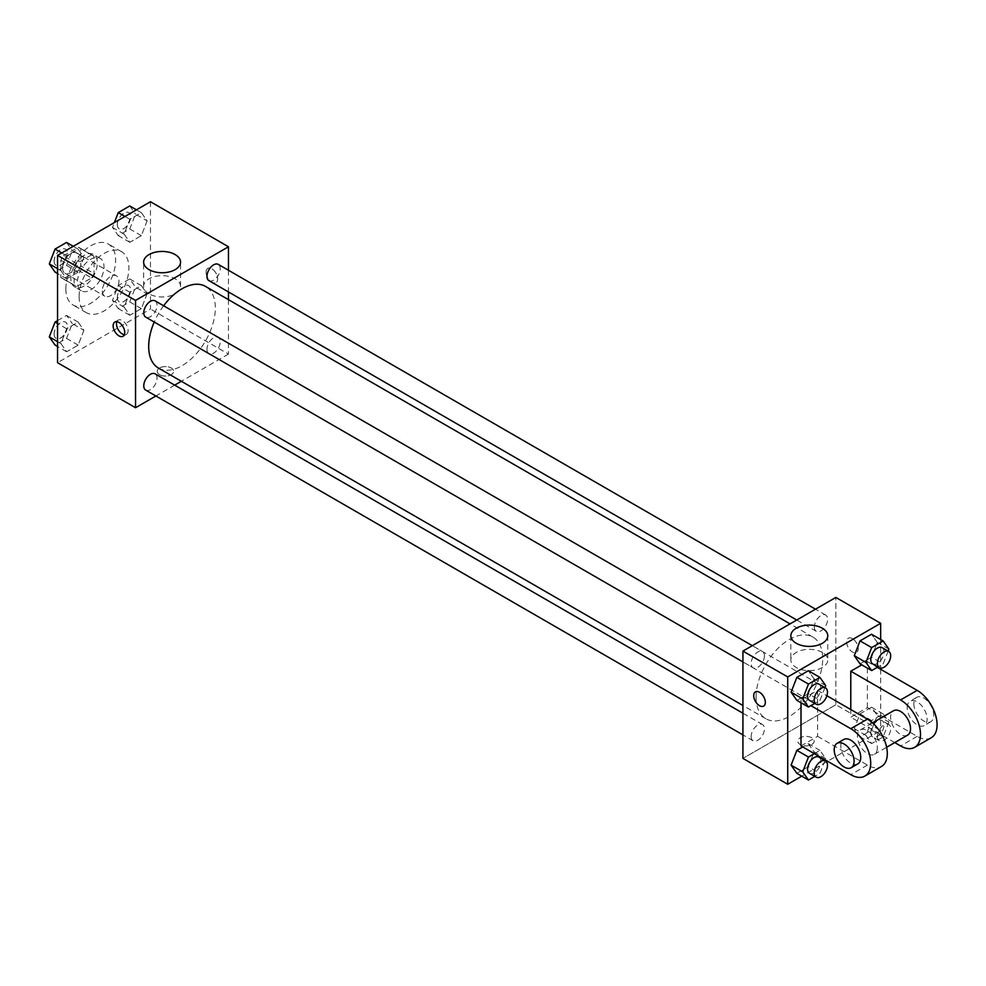 <?xml version="1.0" encoding="UTF-8"?>
<svg xmlns="http://www.w3.org/2000/svg" width="986" height="986" viewBox="0 0 986 986"><rect width="100%" height="100%" fill="white"/><g stroke="black" fill="none" stroke-linecap="round" stroke-linejoin="round"><path stroke-width="0.74" stroke-dasharray="4.93 3.7" d="M102.347 290.845A11.733 6.779 120 0 0 104.787 296.207A11.733 6.779 120 0 0 116.521 289.44A11.733 6.779 120 0 0 116.521 275.883A11.733 6.779 120 0 0 107.474 279.026A11.733 6.779 120 0 0 102.347 290.845M62.525 267.847A11.733 6.779 120 0 0 64.953 273.221A11.733 6.779 120 0 0 76.686 266.442A11.733 6.779 120 0 0 76.686 252.897A11.733 6.779 120 0 0 67.64 256.04A11.733 6.779 120 0 0 62.525 267.847M63.387 255.855L78.251 247.264A17.575 10.143 120 0 1 79.607 247.831A17.575 10.143 120 0 1 80.778 248.719L80.778 265.887A17.575 10.143 120 0 1 78.251 270.263L63.387 278.841A17.575 10.143 120 0 1 62.032 278.274A17.575 10.143 120 0 1 60.861 277.386L60.861 260.218A17.575 10.143 120 0 1 63.387 255.855L76.662 263.509L91.525 254.93L78.251 247.264M78.251 270.263L91.525 277.929L76.662 286.507L63.387 278.841M60.861 277.386L74.135 285.053L74.135 267.884L60.861 260.218M74.135 285.053A17.575 10.143 120 0 0 75.306 285.94A17.575 10.143 120 0 0 76.662 286.507M91.525 277.929A17.575 10.143 120 0 0 94.052 273.553L80.778 265.887M91.525 254.93A17.575 10.143 120 0 1 92.881 255.497A17.575 10.143 120 0 1 94.052 256.385L94.052 273.553M76.662 263.509A17.575 10.143 120 0 0 74.135 267.884M84.093 286.051A18.771 10.846 -60 0 1 74.714 286.975A18.771 10.846 -60 0 1 74.714 265.296A18.771 10.846 -60 0 1 93.485 254.462A18.771 10.846 -60 0 1 96.357 269.498A18.771 10.846 -60 0 1 84.093 286.051M90.737 289.884A18.771 10.846 120 0 0 103 273.332A18.771 10.846 120 0 0 100.128 258.295A18.771 10.846 120 0 0 85.659 263.324A18.771 10.846 120 0 0 77.463 282.218A18.771 10.846 120 0 0 81.345 290.808A18.771 10.846 120 0 0 90.737 289.884M94.052 256.385L80.778 248.719M65.84 288.923A35.2 20.324 120 0 0 73.137 305.044A35.2 20.324 120 0 0 108.337 284.72A35.2 20.324 120 0 0 108.337 244.06A35.2 20.324 120 0 0 81.209 253.501A35.2 20.324 120 0 0 65.84 288.923M79.114 296.589A35.2 20.324 120 0 0 86.411 312.698A35.2 20.324 120 0 0 121.611 292.374A35.2 20.324 120 0 0 121.611 251.726A35.2 20.324 120 0 0 94.483 261.167A35.2 20.324 120 0 0 79.114 296.589M147.111 293.816L141.355 308.643L129.856 315.274L124.113 307.102L129.856 292.275L141.355 285.644L147.111 293.816L141.355 308.643L129.856 315.274L124.113 307.102L129.856 292.275L141.355 285.644L147.111 293.816L135.489 287.111L129.745 301.926L118.246 308.569L112.49 300.385L118.246 285.57L129.745 278.939L135.489 287.111M147.111 220.852L141.355 235.666L129.856 242.309L124.113 234.126L129.856 219.311L141.355 212.668L147.111 220.852L141.355 235.666L129.856 242.309L124.113 234.126L129.856 219.311L141.355 212.668L147.111 220.852L135.489 214.147L129.745 228.962L118.246 235.605L112.49 227.421L114.376 222.577M150.476 201.736L150.476 309.049L57.545 362.7M83.909 330.31L78.165 345.125L66.666 351.755L60.922 343.584L66.666 328.769L78.165 322.126L83.909 330.31L78.165 345.125L66.666 351.755L60.922 343.584L66.666 328.769L78.165 322.126L83.909 330.31L72.298 323.605L66.543 338.42L55.043 345.051M83.909 257.334L78.165 272.148L66.666 278.791L60.922 270.608L66.666 255.793L78.165 249.162L83.909 257.334L78.165 272.148L66.666 278.791L60.922 270.608L66.666 255.793L78.165 249.162L83.909 257.334L72.298 250.629L66.543 265.444L55.043 272.087M228.469 299.658L228.469 354.073L150.476 309.049M228.469 354.073L181.35 381.286M174.67 385.144L155.887 395.978M159.609 374.68A8.208 4.745 0 0 0 168.557 375.703A8.208 4.745 0 0 0 173.622 371.315A8.208 4.745 0 0 0 165.414 366.582A8.208 4.745 0 0 0 157.193 371.315A8.208 4.745 0 0 0 159.609 374.68A8.208 4.745 0 0 0 168.557 375.691A8.208 4.745 0 0 0 173.622 371.315A8.208 4.745 0 0 0 165.414 366.57A8.208 4.745 0 0 0 157.193 371.315A8.208 4.745 0 0 0 159.609 374.668M158.45 368.061A47.131 27.214 120 0 0 205.569 340.848A47.131 27.214 120 0 0 205.569 286.433M163.614 305.783A47.131 27.214 120 0 0 154.223 322.04M228.469 270.263L228.469 291.942M208.909 280.653A9.392 5.423 120 0 0 218.3 275.23A9.392 5.423 120 0 0 218.3 264.396M206.961 349.327A9.392 5.423 120 0 0 208.909 353.617A9.392 5.423 120 0 0 218.3 348.206A9.392 5.423 120 0 0 218.3 337.36A9.392 5.423 120 0 0 211.066 339.874A9.392 5.423 120 0 0 206.961 349.327M145.718 390.111A9.392 5.423 120 0 0 155.11 384.688A9.392 5.423 120 0 0 155.11 373.842M155.11 300.878A9.392 5.423 -60 0 1 157.045 305.167A9.392 5.423 -60 0 1 152.953 314.62A9.392 5.423 -60 0 1 145.718 317.135M206.074 272.161A8.208 4.745 -120 0 0 209.661 280.418A8.208 4.745 -120 0 0 215.983 282.625A8.208 4.745 -120 0 0 215.983 273.134A8.208 4.745 -120 0 0 207.775 268.402A8.208 4.745 -120 0 0 206.074 272.161A8.208 4.745 -120 0 0 209.648 280.431A8.208 4.745 -120 0 0 215.983 282.625A8.208 4.745 -120 0 0 215.983 273.147A8.208 4.745 -120 0 0 207.763 268.402A8.208 4.745 -120 0 0 206.062 272.161M116.866 321.695A8.208 4.745 60 0 1 118.184 320.117A8.208 4.745 60 0 1 124.519 322.323A8.208 4.745 60 0 1 128.106 330.581A8.208 4.745 60 0 1 126.405 334.34A8.208 4.745 60 0 1 124.372 334.698M149.046 293.853A18.463 10.661 180 0 1 143.636 286.322A18.463 10.661 180 0 1 162.098 275.661A18.463 10.661 180 0 1 180.549 286.322A18.463 10.661 180 0 1 169.161 296.157A18.463 10.661 180 0 1 149.046 293.853M756.065 697.151A47.131 27.214 120 0 0 765.826 718.732A47.131 27.214 120 0 0 812.945 691.519A47.131 27.214 120 0 0 812.945 637.104A47.131 27.214 120 0 0 776.635 649.725A47.131 27.214 120 0 0 756.065 697.151M764.433 655.838A9.392 5.423 -60 0 1 760.329 665.291A9.392 5.423 -60 0 1 753.094 667.805A9.392 5.423 -60 0 1 753.094 656.959A9.392 5.423 -60 0 1 762.486 651.536A9.392 5.423 -60 0 1 764.433 655.838M814.35 699.986A9.392 5.423 120 0 0 816.285 704.287A9.392 5.423 120 0 0 825.676 698.864A9.392 5.423 120 0 0 825.676 688.031A9.392 5.423 120 0 0 818.442 690.545A9.392 5.423 120 0 0 814.35 699.986M751.147 736.48A9.392 5.423 120 0 0 753.094 740.769A9.392 5.423 120 0 0 762.486 735.346A9.392 5.423 120 0 0 762.486 724.513A9.392 5.423 120 0 0 755.251 727.027A9.392 5.423 120 0 0 751.147 736.48M814.35 627.022A9.392 5.423 120 0 0 816.285 631.311A9.392 5.423 120 0 0 825.676 625.9A9.392 5.423 120 0 0 825.676 615.054A9.392 5.423 120 0 0 818.442 617.569A9.392 5.423 120 0 0 814.35 627.022M835.857 704.743L742.926 758.394L835.857 704.743L835.857 597.43L835.857 704.743L880.658 730.614L827.55 761.266M66.543 242.445L72.298 250.629M54.156 261.105A9.392 5.423 120 0 0 56.103 265.394A9.392 5.423 120 0 0 65.495 259.971A9.392 5.423 120 0 0 65.495 249.138A9.392 5.423 120 0 0 58.26 251.652A9.392 5.423 120 0 0 54.156 261.105M78.165 272.148L66.543 265.444M66.666 278.791L57.545 273.529M60.922 270.608L57.545 268.66M66.666 255.793L61.748 252.958M78.165 249.162L73.247 246.315M54.107 261.068A9.392 5.423 120 0 0 56.054 265.37A9.392 5.423 120 0 0 65.433 259.947A9.392 5.423 120 0 0 65.433 249.101A9.392 5.423 120 0 0 58.199 251.627A9.392 5.423 120 0 0 54.107 261.068M129.745 205.963L135.489 214.147M117.359 224.611A9.392 5.423 120 0 0 119.294 228.912A9.392 5.423 120 0 0 128.685 223.489A9.392 5.423 120 0 0 128.685 212.656A9.392 5.423 120 0 0 121.451 215.17A9.392 5.423 120 0 0 117.359 224.611M141.355 235.666L129.745 228.962M129.856 242.309L118.246 235.605M124.113 234.126L112.49 227.421M129.856 219.311L124.951 216.476M141.355 212.668L136.45 209.833M117.297 224.586A9.392 5.423 120 0 0 119.244 228.888A9.392 5.423 120 0 0 128.636 223.465A9.392 5.423 120 0 0 128.636 212.619A9.392 5.423 120 0 0 121.401 215.133A9.392 5.423 120 0 0 117.297 224.586M57.545 320.623L66.543 315.421L72.298 323.605M54.156 334.069A9.392 5.423 120 0 0 56.103 338.371A9.392 5.423 120 0 0 65.495 332.948A9.392 5.423 120 0 0 65.495 322.102A9.392 5.423 120 0 0 58.26 324.628A9.392 5.423 120 0 0 54.156 334.069M78.165 345.125L66.543 338.42M66.666 351.755L57.545 346.493M60.922 343.584L57.545 341.637M66.666 328.769L57.545 323.494M78.165 322.126L66.543 315.421M54.107 334.044A9.392 5.423 120 0 0 56.054 338.334A9.392 5.423 120 0 0 65.433 332.911A9.392 5.423 120 0 0 65.433 322.077A9.392 5.423 120 0 0 58.199 324.591A9.392 5.423 120 0 0 54.107 334.044M117.359 297.587A9.392 5.423 120 0 0 119.294 301.889A9.392 5.423 120 0 0 128.685 296.466A9.392 5.423 120 0 0 128.685 285.62A9.392 5.423 120 0 0 121.451 288.134A9.392 5.423 120 0 0 117.359 297.587M141.355 308.643L129.745 301.926M129.856 315.274L118.246 308.569M124.113 307.102L112.49 300.385M129.856 292.275L118.246 285.57M141.355 285.644L129.745 278.939M117.297 297.55A9.392 5.423 120 0 0 119.244 301.852A9.392 5.423 120 0 0 128.636 296.429A9.392 5.423 120 0 0 128.636 285.595A9.392 5.423 120 0 0 121.401 288.109A9.392 5.423 120 0 0 117.297 297.55M824.937 687.599L819.958 700.43L814.781 703.412M809.518 700.38A9.392 5.423 120 0 0 818.91 694.957A9.392 5.423 120 0 0 818.91 684.111M825.713 685.615L814.091 678.898L808.347 693.725L796.848 700.356L808.347 693.725L819.958 700.43M814.091 678.898L808.347 670.726L814.091 678.898L808.347 693.725M888.127 651.117L883.16 663.935L877.971 666.93M872.709 663.898A9.392 5.423 120 0 0 882.1 658.475A9.392 5.423 120 0 0 882.1 647.629M888.904 649.121L877.293 642.416L871.538 657.231L860.038 663.874L871.538 657.231L883.16 663.935M877.293 642.416L871.538 634.245L877.293 642.416L871.538 657.231M814.35 753.649L819.958 750.395L825.713 758.579L825.196 759.91M824.937 760.576L819.958 773.394L814.781 776.389M809.518 773.344A9.392 5.423 120 0 0 818.91 767.934A9.392 5.423 120 0 0 818.91 757.088M825.713 758.579L814.091 751.874L808.347 766.689L796.848 773.332L808.347 766.689L819.958 773.394M819.958 750.395L808.347 743.69L802.727 746.932L808.347 743.69L814.091 751.874L808.347 766.689M888.904 722.097L883.16 736.912L871.661 743.555L865.905 735.371L871.661 720.556L883.16 713.913L888.904 722.097L877.293 715.392L871.538 730.207L860.038 736.838L854.295 728.666L860.038 713.852L871.538 707.208L877.293 715.392L871.538 730.207L860.038 736.838L854.295 728.666L860.038 713.852L871.538 707.208L877.293 715.392M870.774 732.561A9.392 5.423 120 0 0 872.709 736.862A9.392 5.423 120 0 0 882.1 731.439A9.392 5.423 120 0 0 882.1 720.606A9.392 5.423 120 0 0 874.865 723.12A9.392 5.423 120 0 0 870.774 732.561M883.16 736.912L871.538 730.207M871.661 743.555L860.038 736.838M865.905 735.371L854.295 728.666M871.661 720.556L860.038 713.852M883.16 713.913L871.538 707.208M877.404 736.394A9.392 5.423 120 0 0 879.352 740.696A9.392 5.423 120 0 0 888.743 735.273A9.392 5.423 120 0 0 888.743 724.439A9.392 5.423 120 0 0 881.509 726.953A9.392 5.423 120 0 0 877.404 736.394M763.632 706.099L763.62 706.112A8.208 4.745 -120 0 0 763.632 706.099A8.208 4.745 -120 0 0 763.632 696.621A8.208 4.745 -120 0 0 755.412 691.876L755.412 691.876M822.349 652.436A18.463 10.661 0 0 0 802.234 650.131A18.463 10.661 0 0 0 790.846 659.979A18.463 10.661 0 0 0 809.296 670.64A18.463 10.661 0 0 0 827.759 659.979A18.463 10.661 0 0 0 822.349 652.436M852.446 638.632A8.208 4.745 -120 0 0 848.342 638.225A8.208 4.745 -120 0 0 848.342 647.716A8.208 4.745 -120 0 0 856.551 652.449A8.208 4.745 -120 0 0 857.931 646.311A8.208 4.745 -120 0 0 852.446 638.632A8.208 4.745 60 0 1 857.931 646.311A8.208 4.745 60 0 1 856.551 652.461A8.208 4.745 60 0 1 855.404 652.818A8.208 4.745 60 0 1 847.861 646.804A8.208 4.745 60 0 1 848.33 638.225A8.208 4.745 60 0 1 852.446 638.632M880.658 639.507L880.658 668.138M880.658 669.297L880.658 730.614M811.786 744.504A8.208 4.745 0 0 0 814.202 741.152A8.208 4.745 0 0 0 805.981 736.406A8.208 4.745 0 0 0 797.773 741.152A8.208 4.745 0 0 0 802.838 745.527A8.208 4.745 0 0 0 811.786 744.504A8.208 4.745 180 0 1 802.838 745.527A8.208 4.745 180 0 1 797.773 741.139A8.208 4.745 180 0 1 805.981 736.406A8.208 4.745 180 0 1 814.202 741.139A8.208 4.745 180 0 1 811.786 744.492M826.564 761.845L801.766 776.167M808.347 743.69L814.091 751.874M931.252 737.75A28.163 16.257 60 0 1 917.165 736.357L867.384 707.615L850.782 717.192L850.782 709.538M867.384 707.615L867.384 661.631L861.764 664.872M801.002 745.946L817.604 736.357L817.604 690.373L801.002 699.949L810.899 705.656M801.002 702.759L801.002 699.949M877.343 747.856A14.087 8.134 60 0 1 874.422 754.302A14.087 8.134 60 0 1 860.347 746.168A14.087 8.134 60 0 1 860.347 729.911A14.087 8.134 60 0 1 871.193 733.683A14.087 8.134 60 0 1 877.343 747.856M817.604 736.357L867.384 765.099A28.163 16.257 -120 0 0 881.459 766.492M817.604 690.373L826.897 695.746M907.613 735.137A14.087 8.134 60 0 1 893.538 727.015A14.087 8.134 60 0 1 893.538 710.746M894.746 742.569L850.782 717.192M857.832 763.879A14.087 8.134 60 0 1 843.745 755.757A14.087 8.134 60 0 1 843.745 739.5M907.206 707.615A14.087 8.134 60 0 1 910.127 701.169A14.087 8.134 60 0 1 924.215 709.304A14.087 8.134 60 0 1 924.215 725.56A14.087 8.134 60 0 1 913.356 721.789A14.087 8.134 60 0 1 907.206 707.615M867.384 661.631L877.269 667.337M913.849 703.782A14.087 8.134 -120 0 0 920 717.956A14.087 8.134 -120 0 0 930.846 721.727A14.087 8.134 -120 0 0 930.846 705.471A14.087 8.134 -120 0 0 916.77 697.336A14.087 8.134 -120 0 0 913.849 703.782M867.384 765.099L850.782 774.688M917.165 736.357L900.575 745.946M64.953 273.221L104.787 296.207M76.686 252.897L116.521 275.883M100.128 258.295L93.485 254.462M81.345 290.808L74.714 286.975M92.881 255.497L79.607 247.831M75.306 285.94L62.032 278.274M121.611 251.726L108.337 244.06M86.411 312.698L73.137 305.044M118.184 320.117L114.844 322.052M126.405 334.34L123.053 336.275M180.549 286.322L180.549 262.091M143.636 286.322L143.636 262.091M812.945 637.104L790.045 623.879M765.826 718.732L742.926 705.508M742.926 661.926L753.094 667.805M752.306 645.67L762.486 651.536M825.676 688.031L218.3 337.36M816.285 704.287L208.909 353.617M762.486 724.513L742.926 713.223M753.094 740.769L742.926 734.903M825.676 615.054L815.496 609.188M816.285 631.311L796.725 620.021M888.743 724.439L882.1 720.606M879.352 740.696L872.709 736.862M790.846 635.76L790.846 659.979M827.759 635.76L827.759 659.979M874.422 754.302L886.624 747.265M860.347 729.911L872.536 722.874M916.77 697.336L910.127 701.169M930.846 721.727L924.215 725.56"/><path stroke-width="1.48" d="M155.887 395.978L135.538 407.723L57.545 362.7L57.545 255.386L150.476 201.736L228.469 246.771L228.469 270.263M181.35 381.286L174.67 385.144M154.223 322.04A47.131 27.214 120 0 0 148.689 346.48A47.131 27.214 120 0 0 158.45 368.061L742.926 705.508M790.045 623.879L205.569 286.433A47.131 27.214 120 0 0 163.614 305.783M228.469 291.942L228.469 299.658M135.538 407.723L135.538 300.422L228.469 246.771M815.496 609.188L218.3 264.396A9.392 5.423 120 0 0 211.066 266.91A9.392 5.423 120 0 0 206.961 276.351A9.392 5.423 120 0 0 208.909 280.653L796.725 620.021M742.926 713.223L155.11 373.842A9.392 5.423 120 0 0 147.875 376.356A9.392 5.423 120 0 0 143.771 385.809A9.392 5.423 120 0 0 145.718 390.111L742.926 734.903M742.926 661.926L145.718 317.135A9.392 5.423 -60 0 1 145.718 306.289A9.392 5.423 -60 0 1 155.11 300.878L752.306 645.67M135.538 300.422L57.545 255.386M149.046 269.634A18.463 10.661 180 0 1 143.636 262.091A18.463 10.661 180 0 1 162.098 251.442A18.463 10.661 180 0 1 180.549 262.091A18.463 10.661 180 0 1 169.161 271.939A18.463 10.661 180 0 1 149.046 269.634M124.754 332.516A8.208 4.745 60 0 1 123.053 336.275A8.208 4.745 60 0 1 114.844 331.53A8.208 4.745 60 0 1 114.844 322.052A8.208 4.745 60 0 1 121.167 324.246A8.208 4.745 60 0 1 124.754 332.516M124.372 334.698A8.208 4.745 60 0 1 118.184 329.607A8.208 4.745 60 0 1 116.866 321.695M801.766 776.167L787.728 784.264L742.926 758.394L742.926 651.093L835.857 597.43L880.658 623.3L880.658 639.507M57.545 273.529L55.043 272.087L49.3 263.903L55.043 249.088L66.543 242.445L73.247 246.315M57.545 268.66L49.3 263.903M61.748 252.958L55.043 249.088M114.376 222.577L118.246 212.606L129.745 205.963L136.45 209.833M124.951 216.476L118.246 212.606M57.545 346.493L55.043 345.051L49.3 336.879L55.043 322.065L57.545 320.623M57.545 341.637L49.3 336.879M57.545 323.494L55.043 322.065M814.781 703.412L808.458 707.061L802.715 698.889L808.458 684.074L819.958 677.431L825.713 685.615L824.937 687.599M825.541 687.945L818.91 684.111A9.392 5.423 120 0 0 811.675 686.638A9.392 5.423 120 0 0 807.571 696.079A9.392 5.423 120 0 0 809.518 700.38L816.162 704.214A9.392 5.423 120 0 0 825.541 698.791A9.392 5.423 120 0 0 825.541 687.945A9.392 5.423 120 0 0 818.306 690.459A9.392 5.423 120 0 0 814.214 699.912A9.392 5.423 120 0 0 816.162 704.214M808.458 707.061L796.848 700.356L791.105 692.184L796.848 677.357L808.347 670.726L819.958 677.431M802.715 698.889L791.105 692.184L796.848 677.357L808.347 670.726M808.458 684.074L796.848 677.357M877.971 666.93L871.661 670.579L865.905 662.395L871.661 647.58L883.16 640.949L888.904 649.121L888.127 651.117M888.743 651.463L882.1 647.629A9.392 5.423 120 0 0 874.865 650.144A9.392 5.423 120 0 0 870.774 659.597A9.392 5.423 120 0 0 872.709 663.898L879.352 667.719A9.392 5.423 120 0 0 888.743 662.309A9.392 5.423 120 0 0 888.743 651.463A9.392 5.423 120 0 0 881.509 653.977A9.392 5.423 120 0 0 877.404 663.43A9.392 5.423 120 0 0 879.352 667.719M871.661 670.579L860.038 663.874L854.295 655.69L860.038 640.875L871.538 634.245L883.16 640.949M865.905 662.395L854.295 655.69L860.038 640.875L871.538 634.245M871.661 647.58L860.038 640.875M825.196 759.91L824.937 760.576M814.781 776.389L808.458 780.037L802.715 771.853L808.458 757.038L814.35 753.649M825.541 760.921L818.91 757.088A9.392 5.423 120 0 0 811.675 759.602A9.392 5.423 120 0 0 807.571 769.055A9.392 5.423 120 0 0 809.518 773.344L816.162 777.178A9.392 5.423 120 0 0 825.541 771.755A9.392 5.423 120 0 0 825.541 760.921A9.392 5.423 120 0 0 818.306 763.435A9.392 5.423 120 0 0 814.214 772.888A9.392 5.423 120 0 0 816.162 777.178M808.458 780.037L796.848 773.332L791.105 765.148L796.848 750.334L802.727 746.932L796.848 750.334L808.458 757.038M802.715 771.853L791.105 765.148L796.848 750.334M759.516 705.693A8.208 4.745 -120 0 0 763.62 706.099A8.208 4.745 60 0 1 759.516 705.705A8.208 4.745 60 0 1 754.154 698.458A8.208 4.745 60 0 1 755.412 691.876A8.208 4.745 -120 0 0 754.154 698.458A8.208 4.745 -120 0 0 759.516 705.693M755.412 691.876A8.208 4.745 60 0 1 763.62 696.621A8.208 4.745 60 0 1 763.62 706.112M787.728 784.264L787.728 676.951L742.926 651.093L835.857 597.43M742.926 758.394L742.926 651.093M822.349 628.218A18.463 10.661 180 0 1 827.759 635.76A18.463 10.661 180 0 1 809.296 646.409A18.463 10.661 180 0 1 790.846 635.76A18.463 10.661 180 0 1 802.234 625.913A18.463 10.661 180 0 1 822.349 628.218M787.728 676.951L880.658 623.3M880.658 668.138L880.658 669.297M827.55 761.266L826.564 761.845M860.038 663.874L854.295 655.69M796.848 700.356L791.105 692.184M796.848 773.332L791.105 765.148M850.782 709.538L850.782 671.207L861.764 664.872M810.899 705.656L850.782 728.691A28.163 16.257 60 0 1 869.184 753.514A28.163 16.257 60 0 1 864.87 776.081A28.163 16.257 60 0 1 850.782 774.688L801.002 745.946L801.002 702.759M826.897 695.746L867.384 719.114L850.782 728.691M864.87 776.081L881.459 766.492A28.163 16.257 -120 0 0 885.785 743.925A28.163 16.257 -120 0 0 867.384 719.114M872.536 722.874L893.538 710.746A14.087 8.134 60 0 1 904.384 714.517A14.087 8.134 60 0 1 910.534 728.691A14.087 8.134 60 0 1 907.613 735.137L886.624 747.265M877.269 667.337L917.165 690.373L900.575 699.949L850.782 671.207M900.575 699.949A28.163 16.257 60 0 1 918.977 724.772A28.163 16.257 60 0 1 914.651 747.339A28.163 16.257 60 0 1 900.575 745.946L894.746 742.569M837.114 743.321L843.745 739.5A14.087 8.134 60 0 1 854.603 743.271A14.087 8.134 60 0 1 860.741 757.433A14.087 8.134 60 0 1 857.832 763.879L851.189 767.712A14.087 8.134 60 0 1 837.114 759.59A14.087 8.134 60 0 1 837.114 743.321A14.087 8.134 60 0 1 847.96 747.105A14.087 8.134 60 0 1 854.11 761.266A14.087 8.134 60 0 1 851.189 767.712M917.165 690.373A28.163 16.257 60 0 1 935.566 715.183A28.163 16.257 60 0 1 931.252 737.75L914.651 747.339"/></g></svg>
